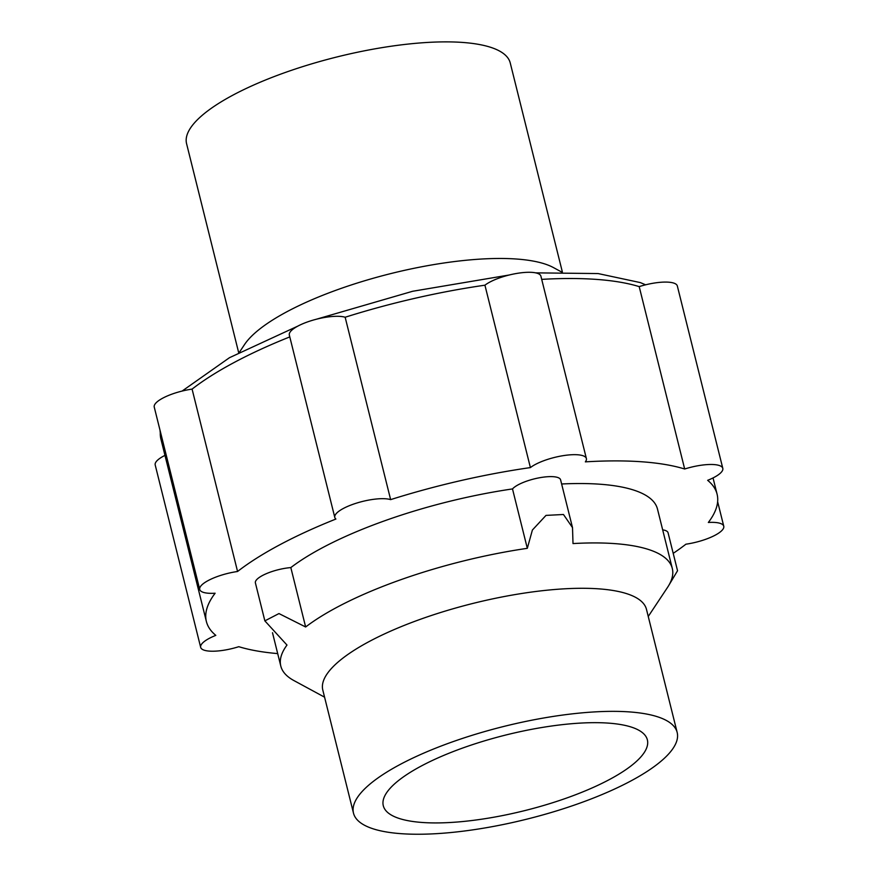 <?xml version="1.0" encoding="UTF-8"?>
<svg xmlns="http://www.w3.org/2000/svg" width="878" height="878" viewBox="0 0 878 878"><rect width="100%" height="100%" fill="white"/><g stroke="black" fill="none" stroke-linecap="round" stroke-linejoin="round"><path stroke-width="1.32" d="M565.377 724.317A136.079 38.961 -14 0 1 647.371 739.88A136.079 38.961 -14 0 1 524.759 810.603A136.079 38.961 -14 0 1 383.291 805.719A136.079 38.961 -14 0 1 565.377 724.317M576.681 713.375A166.798 47.763 166 0 0 353.494 813.149A166.798 47.763 166 0 0 526.888 819.141A166.798 47.763 166 0 0 677.168 732.45A166.798 47.763 166 0 0 576.681 713.375M238.684 352.693L186.575 143.674A166.798 47.763 -14 0 1 409.752 43.9A166.798 47.763 -14 0 1 510.25 62.975L562.37 271.993M677.168 732.45L646.482 609.387A166.798 47.763 166 0 0 545.995 590.312A166.798 47.763 166 0 0 322.808 690.086L353.494 813.149M239.365 352.341L244.523 344.571A166.798 47.763 -14 0 1 463.76 260.492A166.798 47.763 -14 0 1 553.403 267.56L561.602 272.004M648.249 616.466L667.521 587.426A201.742 57.761 166 0 0 672.296 568.439A201.742 57.761 166 0 0 573.005 543.57L572.511 527.634L563.467 514.497L545.995 515.397L532.397 530.027L527.316 548.322A201.742 57.761 166 0 0 305.643 626.98L278.963 613.568L264.86 620.867L286.985 645.056A201.742 57.761 166 0 0 280.795 666.051A201.742 57.761 166 0 0 293.921 680.571L324.575 697.176M662.67 529.851A25.418 7.276 166 0 1 668.07 532.77L677.542 570.733L668.904 585.209M527.316 548.322L512.5 488.925A201.742 57.761 166 0 0 290.827 567.583L305.643 626.98M290.827 567.583A25.418 7.276 166 0 0 255.399 582.915L264.86 620.867M572.511 527.634L560.592 479.827A25.418 7.276 166 0 0 539.059 477.841A25.418 7.276 166 0 0 512.5 488.925M672.296 568.439L657.479 509.042A201.742 57.761 166 0 0 561.635 483.987M673.206 553.349A263.159 75.354 166 0 0 685.916 544.195A30.708 8.791 166 0 0 723.757 526.229A30.708 8.791 166 0 0 708.348 522.465A263.159 75.354 166 0 0 717.085 494.182A263.159 75.354 166 0 0 707.657 480.321A30.708 8.791 166 0 0 722.803 468.358A30.708 8.791 166 0 0 684.675 469.006A263.159 75.354 166 0 0 585.352 461.861A30.708 8.791 166 0 0 586.383 458.546A30.708 8.791 166 0 0 562.974 455.693A30.708 8.791 166 0 0 530.4 467.59A263.159 75.354 166 0 0 390.633 499.626A30.708 8.791 166 0 0 355.996 503.292A30.708 8.791 166 0 0 334.792 517.416A30.708 8.791 166 0 0 335.901 519.041A263.159 75.354 166 0 0 237.565 571.49A30.708 8.791 166 0 0 199.712 589.456A30.708 8.791 166 0 0 215.121 593.232A263.159 75.354 166 0 0 206.385 621.514A263.159 75.354 166 0 0 215.812 635.365A30.708 8.791 166 0 0 200.667 647.338A30.708 8.791 166 0 0 238.805 646.691A263.159 75.354 166 0 0 277.7 653.594M390.633 499.626L345.153 317.243A30.708 8.791 166 0 0 310.527 320.909A30.708 8.791 166 0 0 289.323 335.034L334.792 517.416M530.4 467.59L484.93 285.196A30.708 8.791 166 0 1 517.504 273.31A30.708 8.791 166 0 1 540.903 276.164L586.383 458.546M684.675 469.006L639.195 286.612A30.708 8.791 166 0 1 677.333 285.965L722.803 468.358M164.965 455.375A30.708 8.791 166 0 0 155.197 464.956L200.667 647.338M237.565 571.49L192.084 389.108A30.708 8.791 166 0 0 154.243 407.074L199.712 589.456M160.005 430.22L160.915 439.121A263.159 75.354 -14 0 1 160.367 431.636M192.084 389.108A263.159 75.354 -14 0 1 289.784 336.911M345.153 317.243A263.159 75.354 -14 0 1 484.93 285.196M541.704 279.369A263.159 75.354 -14 0 1 639.195 286.612M272.498 632.742L280.795 666.051M182.108 391.061L229.454 357.708L297.763 326.144M316.376 319.23L412.638 291.276L509.163 275.012M535.69 272.86L598.094 273.563L640.347 282.595L645.637 284.812M713.035 477.928L717.085 494.182M717.633 501.678L723.757 526.229M160.915 439.121L206.385 621.514"/></g></svg>
